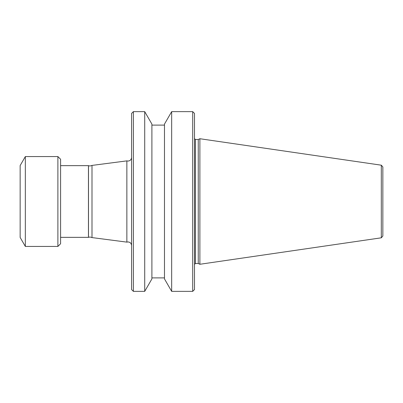 <?xml version="1.0" encoding="UTF-8"?>
<svg xmlns="http://www.w3.org/2000/svg" width="403" height="403" viewBox="0 0 403 403"><rect width="100%" height="100%" fill="white"/><g stroke="black" fill="none" stroke-linecap="round" stroke-linejoin="round"><path stroke-width="0.6" d="M88.504 237.332L88.504 165.668L90.025 166.006L91.995 165.416L91.995 237.584L90.025 236.994L88.453 237.357L88.453 165.643L60.591 165.643M57.891 156.566L60.591 159.266L60.591 243.734L57.891 246.435L57.891 156.566L25.339 156.566L25.339 246.435L57.891 246.435M25.339 156.566L20.15 165.552L20.15 237.448L25.339 246.435M382.85 201.5L382.85 166.968L382.85 236.032L381.314 237.81L199.888 264.272L199.888 138.728L198.251 139.493L198.251 263.507L199.888 264.272M192.699 111.636L194.493 113.434L194.493 289.566L192.699 291.364L192.699 111.636L171.668 111.636L171.668 291.364L192.699 291.364M171.668 111.636L164.479 124.089L164.479 278.911L171.668 291.364M144.712 111.636L151.901 124.089L151.901 278.911L144.712 291.364L144.712 111.636L133.388 111.636L133.388 291.364L144.712 291.364M133.388 111.636L131.59 113.434L131.59 289.566L133.388 291.364M91.995 165.416L126.859 160.878L126.859 242.122L127.998 241.941C130.179 242.153 131.378 243.352 131.59 245.533M199.888 138.728L381.314 165.19L381.314 237.81M194.493 138.597L195.395 139.493L195.395 263.507L198.251 263.507M126.859 160.878L127.998 161.059C130.179 160.847 131.378 159.648 131.59 157.467M151.901 277.884L164.479 277.884M91.995 237.584L126.859 242.122M60.591 237.357L88.453 237.357M151.901 125.116L164.479 125.116M195.395 263.507L194.493 264.403M195.395 139.493L198.251 139.493M381.314 165.19L382.85 166.968"/></g></svg>
